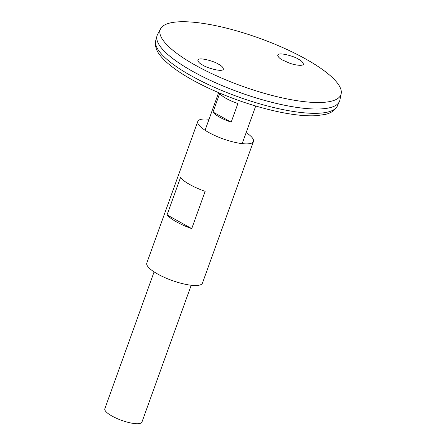 <?xml version="1.0" encoding="UTF-8"?>
<svg xmlns="http://www.w3.org/2000/svg" width="446" height="446" viewBox="0 0 446 446"><rect width="100%" height="100%" fill="white"/><g stroke="black" fill="none" stroke-linecap="round" stroke-linejoin="round"><path stroke-width="0.67" d="M209.046 119.26A29.581 7.85 19.8 0 0 197.79 121.424L146.801 263.045A29.581 7.85 19.8 0 0 164.507 277.445A29.581 7.85 19.8 0 0 196.959 285.468A29.581 7.85 19.8 0 0 202.462 283.087L253.451 141.466A29.581 7.85 19.8 0 0 246.153 132.618M197.79 121.424A29.581 7.85 19.8 0 0 215.49 135.829A29.581 7.85 19.8 0 0 247.943 143.846A29.581 7.85 19.8 0 0 253.451 141.466M167.049 214.905L180.468 177.636A29.581 7.85 19.8 0 0 205.149 191.351L191.73 228.62A29.581 7.85 -160.2 0 1 167.049 214.905L191.73 228.62M157.154 35.385A96.955 25.729 19.8 0 0 156.975 35.948A96.955 25.729 19.8 0 0 216.148 83.034A96.955 25.729 19.8 0 0 321.549 108.891A96.955 25.729 19.8 0 0 339.378 101.616A96.955 25.729 19.8 0 0 339.601 101.069M158.285 43.318A96.938 25.723 19.8 0 0 227.365 87.762A96.938 25.723 19.8 0 0 321.538 108.885A96.938 25.723 19.8 0 0 333.675 106.46M160.638 28.7L157.561 34.465A96.955 25.729 19.8 0 0 213.545 81.847A96.955 25.729 19.8 0 0 321.555 108.874A96.955 25.729 19.8 0 0 339.874 100.105L341.179 93.693A96.013 25.478 19.8 0 0 259.204 38.15A96.013 25.478 19.8 0 0 160.638 28.7A96.013 25.478 19.8 0 0 216.076 75.619A96.013 25.478 19.8 0 0 323.038 102.385A96.013 25.478 19.8 0 0 341.179 93.693M202.785 65.105C199.63 63.533 197.974 61.821 197.818 59.97C199.245 56.687 215.63 61.86 218.423 64.129C221.578 65.701 223.234 67.413 223.39 69.264C221.963 72.547 205.584 67.379 202.785 65.105M282.725 60.115L289.287 63.037C294.895 65.244 303.369 66.281 303.392 64.107C303.024 62.289 301.351 60.634 298.368 59.14C295.536 56.787 278.471 51.558 277.696 55.148C278.064 56.971 279.742 58.627 282.725 60.115M154.093 271.887L104.821 408.753A19.719 5.235 19.8 0 0 116.623 418.354A19.719 5.235 19.8 0 0 138.26 423.7A19.719 5.235 19.8 0 0 141.928 422.111L191.206 285.25M237.908 103.505L231.195 122.143A19.719 5.235 -160.2 0 1 213.01 112.041L219.716 93.404A19.719 5.235 19.8 0 0 237.908 103.505M231.195 122.143L213.01 112.041M319.637 113.195A96.553 25.623 19.8 0 0 337.393 105.947C334.918 110.452 330.793 113.29 325.006 114.466L316.365 115.687C306.179 116.267 293.619 114.99 278.683 111.857C256.511 107.09 234.351 99.753 212.212 89.836C194.629 81.852 180.63 73.685 170.205 65.339C165.851 61.832 162.405 58.387 159.858 55.009C156.156 50.415 154.784 45.598 155.749 40.553A96.553 25.623 19.8 0 0 214.671 87.444A96.553 25.623 19.8 0 0 319.637 113.195M337.393 105.947L339.378 101.616M155.749 40.553L156.975 35.948M242.189 143.629L255.731 106.014M205.082 130.271L218.624 92.656"/></g></svg>
